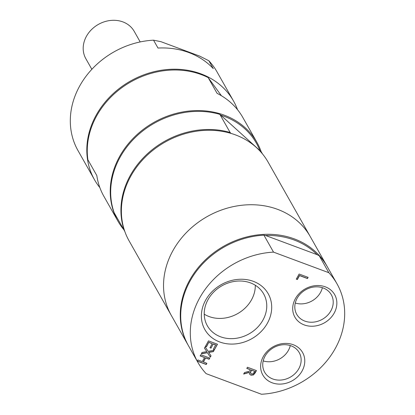 <?xml version="1.0" encoding="UTF-8"?>
<svg xmlns="http://www.w3.org/2000/svg" width="415" height="415" viewBox="0 0 415 415"><rect width="100%" height="100%" fill="white"/><g stroke="black" fill="none" stroke-linecap="round" stroke-linejoin="round"><path stroke-width="0.62" d="M206.737 363.265L206.146 364.334L197.301 361.045M209.642 358.031L209.046 359.1L205.524 357.787L203.267 361.849L206.888 363.322L206.234 364.495L197.244 361.143L197.893 359.971L202.297 361.61L204.548 357.548L200.144 355.909L200.798 354.737L209.788 358.083L209.139 359.255L205.612 357.943L203.36 362.01M204.548 357.548L200.201 355.805M210.913 355.733L210.223 356.983L207.324 352.574L201.425 353.601M213.917 350.317L213.279 351.469L208.595 352.262L211.012 355.873L210.312 357.139L207.412 352.729L201.317 353.793L202.064 352.449L206.836 351.64L204.465 348.112L205.166 346.847L208.112 351.334L214.114 350.281L213.367 351.624L208.683 352.418M206.836 351.64L204.476 348.102M217.32 344.175L214.405 349.752L213.341 349.357L215.665 344.849L213.201 343.931L211.043 348.144L209.98 347.749L212.226 343.693L208.797 342.297L206.39 346.644L205.472 346.302M210.955 347.988L210.037 347.646M214.316 349.596L213.398 349.254M206.39 346.644L205.415 346.406L208.475 340.881L217.465 344.232L214.405 349.752M208.797 342.297L206.478 346.8M212.226 343.693L208.89 342.453M213.201 343.931L211.043 348.144M215.753 345.005L213.289 344.092M307.966 277.313L307.375 278.387L299.443 275.436L297.259 279.373L296.341 279.03M296.284 279.134L299.122 274.025L308.112 277.37L307.463 278.543L299.531 275.591L297.348 279.534L296.284 279.134M254.753 371.378L251.282 369.962L250.292 372.763L251.521 373.946L253.026 373.832L254.753 371.378L251.371 370.123L250.453 373.101M250.292 372.763L250.406 373.028M246.852 368.313L250.375 369.749L246.795 368.416L247.444 367.244L256.439 370.59L255.178 372.867L253.456 374.937L250.935 375.207L249.586 374.148L249.223 372.234L243.781 373.853M256.294 370.538L253.368 374.776L250.847 375.046L249.545 374.065M249.311 372.39L243.657 374.076L244.502 372.551L249.628 371.093L250.375 369.749M328.836 272.712L273.516 252.123A79.877 68.159 150.5 0 0 203.755 291.346A79.877 68.159 150.5 0 0 197.981 362.539A79.877 68.159 150.5 0 0 206.151 373.661L261.466 394.25A79.877 68.159 150.5 0 0 331.227 355.022A79.877 68.159 150.5 0 0 337.006 283.834A79.877 68.159 150.5 0 0 328.836 272.712L319.244 255.775L317.164 254.686A79.011 67.422 150.5 0 0 265.564 235.481L317.164 254.686M304.231 324.919A22.846 19.495 150.5 0 0 336.856 302.618A22.846 19.495 150.5 0 0 303.261 290.111A22.846 19.495 150.5 0 0 304.231 324.919M272.152 382.791A22.846 19.495 150.5 0 0 304.776 360.49A22.846 19.495 150.5 0 0 271.182 347.988A22.846 19.495 150.5 0 0 272.152 382.791M219.727 341.981A36.39 31.052 150.5 0 0 271.69 306.462A36.39 31.052 150.5 0 0 218.186 286.542A36.39 31.052 150.5 0 0 219.727 341.981M213.31 68.641A79.877 68.159 150.5 0 0 157.996 48.052L153.534 40.172L160.968 41.692L199.636 56.087L208.849 60.761L213.31 68.641M237.53 109.695A79.877 68.159 150.5 0 0 233.526 101.037A79.877 68.159 150.5 0 0 130.435 81.07A79.877 68.159 150.5 0 0 94.501 179.737A79.877 68.159 150.5 0 0 99.859 187.627M233.526 101.037L217.019 71.883A79.877 68.159 150.5 0 0 208.849 60.761M153.534 40.172A79.877 68.159 150.5 0 0 83.773 79.395A79.877 68.159 150.5 0 0 77.994 150.588L94.501 179.737M261.284 152.009A79.877 68.159 150.5 0 0 256.942 142.402L242.889 117.585A79.877 68.159 150.5 0 0 217.081 93.344L208.159 77.584A79.877 68.159 150.5 0 0 124.178 86.035A79.877 68.159 150.5 0 0 87.897 159.791L96.82 175.55A79.877 68.159 150.5 0 0 103.864 196.285L117.917 221.107A79.877 68.159 150.5 0 0 123.566 229.35M208.159 77.584L221.413 95.73M256.942 142.402A79.877 68.159 150.5 0 0 153.851 122.435A79.877 68.159 150.5 0 0 117.917 221.107M231.015 133.402L230.118 132.484L219.862 114.364A79.877 68.159 150.5 0 0 136.768 136.058A79.877 68.159 150.5 0 0 114.203 212.802L124.723 231.197M219.862 114.364L259.925 150.609L261.549 152.279L262.441 153.856M259.925 150.609A79.011 67.422 150.5 0 0 221.039 115.24M230.118 132.484A79.877 68.159 150.5 0 0 147.029 154.178A79.877 68.159 150.5 0 0 124.459 230.927M273.516 252.123L263.93 235.181L265.564 235.481M263.93 235.181A79.877 68.159 150.5 0 0 194.163 274.408A79.877 68.159 150.5 0 0 188.389 345.596L197.981 362.539M337.006 283.834L327.414 266.897A79.877 68.159 150.5 0 0 319.244 255.775M220.557 336.788A32.354 27.608 -29.5 0 1 207.344 325.77A32.354 27.608 -29.5 0 1 221.895 285.805A32.354 27.608 -29.5 0 1 263.65 293.893A32.354 27.608 -29.5 0 1 257.067 327.819A32.354 27.608 -29.5 0 1 220.557 336.788M204.232 314.171A32.354 27.608 150.5 0 0 209.103 316.557A32.354 27.608 150.5 0 0 255.308 285.261M304.843 321.091A19.873 16.958 -29.5 0 1 296.725 314.326A19.873 16.958 -29.5 0 1 305.668 289.774A19.873 16.958 -29.5 0 1 331.315 294.743A19.873 16.958 -29.5 0 1 327.269 315.582A19.873 16.958 -29.5 0 1 304.843 321.091M295.283 303.028A19.873 16.958 150.5 0 0 322.372 287.688M272.764 378.968A19.873 16.958 -29.5 0 1 264.646 372.198A19.873 16.958 -29.5 0 1 273.584 347.651A19.873 16.958 -29.5 0 1 299.236 352.615A19.873 16.958 -29.5 0 1 295.19 373.459A19.873 16.958 -29.5 0 1 272.764 378.968M263.198 360.905A19.873 16.958 150.5 0 0 290.293 345.565M140.203 41.936L134.221 31.364A27.784 23.707 150.5 0 0 98.36 24.418A27.784 23.707 150.5 0 0 85.864 58.738L91.85 69.31M327.191 266.503A79.877 68.159 150.5 0 0 326.968 266.108L310.244 236.56A79.877 68.159 150.5 0 0 207.152 216.594A79.877 68.159 150.5 0 0 171.219 315.26A79.877 68.159 150.5 0 1 207.152 216.594A79.877 68.159 150.5 0 1 310.244 236.56L268.09 162.099A79.877 68.159 150.5 0 0 164.999 142.138A79.877 68.159 150.5 0 0 129.065 240.804L187.943 344.808A79.877 68.159 150.5 0 0 188.166 345.202M326.968 266.108A79.877 68.159 150.5 0 0 223.877 246.142A79.877 68.159 150.5 0 0 187.943 344.808"/></g></svg>
